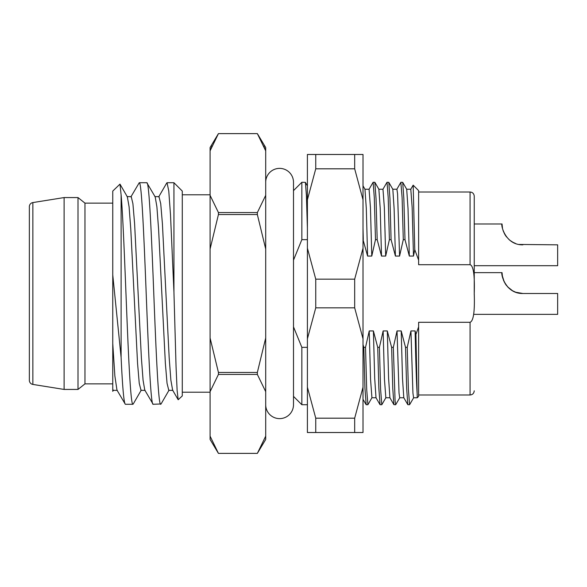 <?xml version="1.0" encoding="UTF-8"?>
<svg xmlns="http://www.w3.org/2000/svg" width="587" height="587" viewBox="0 0 587 587"><rect width="100%" height="100%" fill="white"/><g stroke="black" fill="none" stroke-linecap="round" stroke-linejoin="round"><path stroke-width="0.88" d="M78.012 389.43L84.961 383.869L84.961 203.131L78.012 197.57L78.012 389.43L64.108 389.43L32.865 384.426L32.865 202.574L64.108 197.57L64.108 389.43M113.489 390.076L112.763 391.324L112.763 191.069L119.983 184.127L121.105 194.84C123.175 217.74 125.251 277.145 127.328 327.054C129.191 372.041 131.062 405.015 132.919 404.274L125.339 404.274C123.93 403.335 122.522 387.699 121.105 357.366L121.105 194.84M112.763 293.5L112.763 343.578L114.869 375.951L116.967 390.076L125.339 404.274M78.012 197.57L64.108 197.57M29.35 372.745L29.35 380.31A4.168 4.168 0 0 0 32.865 384.426M29.35 380.31L29.35 206.69A4.168 4.168 0 0 1 32.865 202.574M29.35 206.69L29.35 293.5M418.626 192.008L470.062 192.008C472.572 192.235 473.966 193.622 474.237 196.183L474.237 294.857M363.015 239.657L367.601 256.064L371.776 256.064L375.482 239.657L377.184 239.657L381.506 256.064L385.681 256.064L389.386 239.657L391.089 239.657L395.411 256.064L399.578 256.064L403.291 239.657L404.993 239.657L409.315 256.064L413.483 256.064L414.774 249.688L413.167 185.162L418.626 190.621L418.626 264.708L470.062 264.708C473.43 265.676 474.817 275.274 474.237 293.5C474.868 311.47 473.482 321.067 470.062 322.292L470.062 394.992C472.572 394.765 473.966 393.378 474.237 390.817M407.231 347.343L408.405 389.306L409.587 404.722L407.804 404.656L406.666 388.308L405.522 347.343L407.231 347.343L410.937 330.936L415.104 330.936L415.926 334.429L418.626 326.864L418.626 322.292L470.062 322.292M405.522 347.343L401.207 330.936L397.032 330.936L393.327 347.343L391.624 347.343L387.303 330.936L383.135 330.936L379.422 347.343L377.72 347.343L373.398 330.936L369.23 330.936L365.525 347.343L363.815 347.343L363.015 344.591M293.5 326.864L301.843 347.343L307.405 347.343M265.698 404.722A13.905 13.905 0 0 0 279.595 418.626A13.905 13.905 0 0 0 293.5 404.722L293.5 182.278L293.5 190.621L301.843 182.278L301.843 239.657L293.5 260.136M301.843 239.657L307.405 239.657M418.626 260.136L414.774 249.688M418.626 326.864L418.626 396.379L417.232 397.773L413.6 397.773L412.932 393.077L410.937 330.936M413.167 185.162L410.739 189.3M392.747 189.227L396.915 189.227L397.582 193.915L399.578 256.064M403.291 239.657L402.11 197.687L400.848 182.359M401.207 330.936L402.499 378.336L403.783 397.7L407.826 404.685M410.797 189.234L412.155 207.541L413.483 256.064M415.926 334.429L417.232 397.773M415.104 330.936C415.816 363.947 416.528 385.204 417.232 394.706M391.089 239.657L389.951 198.655L388.807 182.344L392.828 189.3L394.119 208.642L395.411 256.064M397.032 330.936L399.035 393.092L399.696 397.773L403.871 397.766M406.71 189.271L408.024 208.642L409.315 256.064M388.807 182.344L387.031 182.278L388.205 197.694L389.386 239.657M399.776 397.7L395.682 404.722L395.088 400.738L393.327 347.343M400.928 182.278L402.711 182.344L403.856 198.677L404.993 239.657M409.587 404.722L413.681 397.7M307.405 228.123L306.399 195.324L305.394 182.352L301.843 182.278M363.287 239.657L363.015 228.123M377.184 239.657L376.047 198.611L374.829 182.278L373.127 182.278L374.308 197.709L375.482 239.657M263.746 146.002L265.698 150.852L257.348 133.623L218.43 133.623L210.087 150.852L210.087 147.528L218.43 133.623L257.348 133.623L265.698 147.528L265.698 439.472L257.377 453.333M260.29 138.862L258.551 135.692M265.698 195.346L257.348 212.575L257.348 214.548L265.698 249.005M265.698 337.995L257.348 372.452L257.348 374.425L265.698 391.654M265.684 436.185L257.348 453.377L218.43 453.377L257.348 453.377M257.348 212.575L218.43 212.575L210.087 195.346L210.087 150.852L212.032 146.002M215.488 138.862L217.227 135.692M218.43 212.575L218.43 214.548L257.348 214.548M218.43 214.548L210.087 249.005L210.087 337.995L218.43 372.452L257.348 372.452M218.43 372.452L218.43 374.425L257.348 374.425M218.43 374.425L210.087 391.654L210.087 436.148L218.43 453.377L210.087 439.472L210.095 436.185M210.087 195.346L210.087 249.005M210.087 337.995L210.087 391.654M173.935 291.966L173.935 182.726L182.278 191.069L182.278 395.932L178.177 399.754L177.113 390.282L176.056 366.78L173.935 291.966L170.494 214.629L168.77 191.01L167.046 182.726L166.701 183.063M161.065 403.951L153.148 404.274C150.822 405.984 148.467 351.569 146.163 292.788C143.844 233.538 141.548 181.332 139.244 182.726L146.823 182.726C149.142 181.324 151.453 234.14 153.765 293.184C156.061 351.899 158.387 405.764 160.728 404.274M133.293 403.878L132.919 404.274M130.872 196.924L139.244 182.726M131.217 196.623L132.904 203.623L134.599 223.625L141.379 357.799L143.074 380.215L144.769 390.069L153.148 404.274M172.629 390.157L170.876 380.185L169.181 357.776L162.408 223.691L160.721 203.667L158.974 196.63M112.763 274.936L121.105 357.366M168.799 390.37L167.053 383.326L165.358 363.28L158.585 229.121L156.89 206.749L155.195 196.924L146.823 182.726M141.027 390.355L139.251 383.355L137.556 363.338L130.784 229.216L129.089 206.8L127.342 196.85M113.21 390.362L112.763 390.025M301.843 347.343L301.843 404.722L307.405 404.722M363.815 347.343L364.953 388.271L366.171 404.722L367.88 404.722L366.699 389.306L365.525 347.343M377.72 347.343L378.857 388.264L380.075 404.722L381.785 404.722L380.603 389.298L379.422 347.343M391.624 347.343L392.762 388.271L393.899 404.648L395.682 404.722M369.069 189.249L370.441 207.482L371.776 256.064M373.398 330.936L374.689 378.292L376.01 397.744M382.973 189.249L384.346 207.482L385.681 256.064M387.303 330.936L388.594 378.299L389.907 397.737M364.967 189.241L366.31 208.583L367.601 256.064M369.23 330.936L370.558 379.385L371.931 397.751M378.879 189.241L380.215 208.583L381.506 256.064M383.135 330.936L384.463 379.393L385.835 397.759M293.5 182.278A13.905 13.905 0 0 0 279.595 168.374A13.905 13.905 0 0 0 265.698 182.278M363.015 199.785L354.673 168.814L354.673 154.476L363.015 154.476L363.015 432.524L307.405 432.524L307.405 154.476L315.747 154.476L315.747 168.814L307.405 199.785M315.747 432.524L315.747 418.186L307.405 387.215M307.405 248.184L315.747 279.163L315.747 307.837L307.405 338.816M363.015 387.215L354.673 418.186L315.747 418.186M354.673 432.524L354.673 418.186M363.015 248.184L354.673 279.163L315.747 279.163M363.015 338.816L354.673 307.837L354.673 279.163M354.673 154.476L315.747 154.476M354.673 168.814L315.747 168.814M354.673 307.837L315.747 307.837M474.237 205.215L474.237 292.069M519.554 293.229L522.892 293.5L515.724 292.231L512.546 290.756L507.63 286.852L504.233 281.958L502.237 275.53L502.039 272.647L502.494 276.976L502.039 272.647L474.237 272.647M503.734 280.887L503.47 280.226M505.59 284.291L506.61 285.678L505.59 284.291M509.67 288.775L511.893 290.36L509.67 288.775M515.225 292.04L515.775 292.245L515.225 292.04M505.253 283.77L505.011 283.374M518.871 244.449L557.65 244.838L557.65 265.698L474.237 265.698M519.246 244.522L522.892 244.838C504.783 245.168 500.638 224.014 502.039 223.985L474.237 223.985M502.039 223.985L502.494 228.314M502.949 230.089L503.734 232.225M505.59 235.629L506.61 237.016M509.67 240.112L511.893 241.705M515.225 243.378L515.775 243.59M515.724 243.568L512.546 242.093M509.927 240.318L509.032 239.569M505.715 235.813L504.233 233.303M504.196 233.215L505.253 235.116M509.964 240.347L513.163 242.431M513.779 242.747L515.276 243.4M502.039 272.647C500.638 272.669 504.783 293.83 522.892 293.5L557.65 293.5L557.65 314.353L474.237 314.353M507.652 286.874L509.032 288.224M513.779 291.401L515.276 292.062M470.062 192.008L470.062 264.708M84.961 203.131L112.763 203.131M84.961 383.869L112.763 383.869M418.626 394.992L470.062 394.992M396.841 189.285L400.87 182.322M406.652 189.234L410.819 189.234M402.711 182.344L406.732 189.3M210.087 392.211L182.278 392.211M210.087 194.789L182.278 194.789M167.046 182.726L173.935 182.726M166.745 182.99L158.673 196.931M178.184 399.747L172.578 390.069M133.22 404.01L141.291 390.069M119.975 184.127L127.394 196.931M169.093 390.084L161.029 404.017M172.916 390.37L168.748 390.37M159.026 196.63L154.851 196.63M145.114 390.355L140.946 390.355M131.217 196.63L127.041 196.63M117.319 390.362L113.144 390.362M293.5 404.722L293.5 396.379L301.843 404.722M305.453 182.491L307.405 185.859M366.061 404.575L363.015 399.299M369.032 189.308L373.053 182.359M380.002 404.641L375.988 397.692M382.937 189.3L386.95 182.352M393.899 404.648L389.885 397.7M364.938 189.249L369.106 189.249M376.062 397.751L371.887 397.751M378.842 189.249L383.01 189.249M389.959 397.759L385.791 397.759M363.015 185.852L365.011 189.308M371.96 397.692L367.939 404.656M374.888 182.344L378.916 189.308M385.864 397.7L381.844 404.656"/></g></svg>
